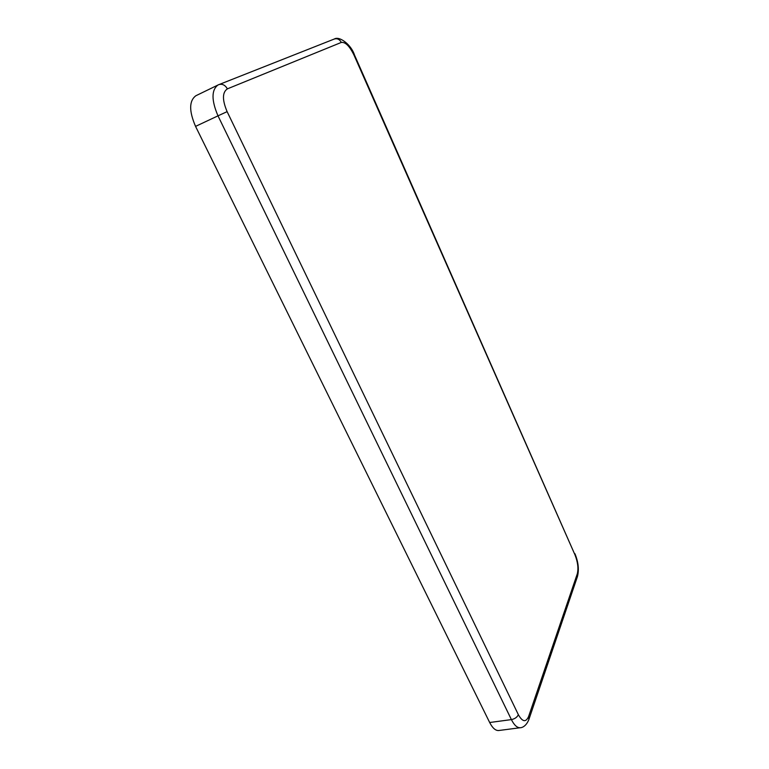 <?xml version="1.0" encoding="UTF-8"?>
<svg xmlns="http://www.w3.org/2000/svg" width="769" height="769" viewBox="0 0 769 769"><rect width="100%" height="100%" fill="white"/><g stroke="black" fill="none" stroke-linecap="round" stroke-linejoin="round"><path stroke-width="1.15" d="M227.384 88.858C225.192 85.061 222.347 83.638 218.838 84.6L195.884 95.731C189.049 100.797 188.943 111.024 195.557 126.385L489.67 722.504C492.535 728.089 495.563 730.761 498.754 730.512L520.325 727.724C521.084 727.839 525.89 727.041 528.87 719.534L577.442 576.558L577.288 573.847C578.605 568.426 577.817 562.062 574.943 554.757L354.009 55.128C349.626 46.121 345.396 41.891 341.311 42.43L227.384 88.858C222.26 92.318 222.174 99.912 227.115 111.64L518.364 714.699C522.487 721.985 525.9 722.591 528.611 716.497L577.288 573.847M341.311 42.43C339.629 39.315 337.293 38.181 334.313 39.017L218.021 84.965C211.369 89.963 211.36 100.258 217.992 115.84L195.557 126.385M227.115 111.64L217.992 115.84L511.395 719.601C514.25 725.244 517.22 727.955 520.325 727.724M354.009 55.128L354.461 54.935C351.289 44.852 339.504 35.71 334.313 39.017M574.943 554.757L354.461 54.935M528.611 716.497L528.87 719.534M518.364 714.699C517.133 717.266 514.817 718.9 511.395 719.601L489.67 722.504M574.933 553.699C578.355 562.004 579.192 569.627 577.442 576.558"/></g></svg>
